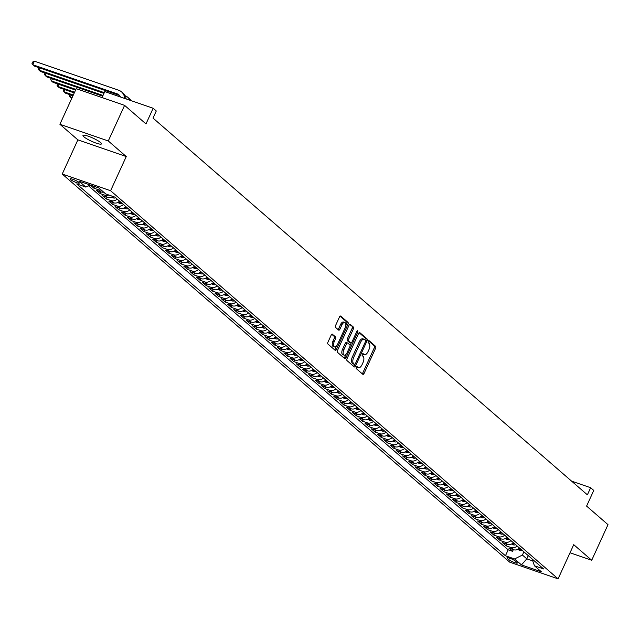 <?xml version="1.0" encoding="UTF-8"?>
<svg xmlns="http://www.w3.org/2000/svg" width="640" height="640" viewBox="0 0 640 640"><rect width="100%" height="100%" fill="white"/><g stroke="black" fill="none" stroke-linecap="round" stroke-linejoin="round"><path stroke-width="0.96" d="M356.32 367.296A1.088 0.536 109 0 0 356.304 368.648L362.824 374.304A1.56 0.768 109 0 0 362.952 374.376A1.56 0.768 109 0 0 364.072 373.432L375.592 348.272A1.56 0.768 109 0 0 375.616 346.344L369.104 340.696A1.088 0.536 109 0 0 369.008 340.64A1.088 0.536 109 0 0 368.224 341.296A1.088 0.536 109 0 0 368.208 342.648L369.048 343.384A4.992 2.456 109 0 1 368.968 349.56L368.008 351.656A4.992 2.456 109 0 1 364.416 354.672A4.992 2.456 109 0 1 363.992 354.424L363.152 353.688A1.088 0.536 109 0 0 363.056 353.64A1.088 0.536 109 0 0 362.272 354.296A1.088 0.536 109 0 0 362.256 355.648L363.096 356.384A4.992 2.456 109 0 1 363.016 362.552L362.056 364.656A4.992 2.456 109 0 1 358.464 367.672A4.992 2.456 109 0 1 358.04 367.424L357.2 366.688A1.088 0.536 109 0 0 357.104 366.64A1.088 0.536 109 0 0 356.32 367.296M83.856 136.784A10.168 1.72 -155.4 0 0 93.92 142.272A10.168 1.72 -155.4 0 0 101.464 143.904A10.168 1.72 -155.4 0 0 100.584 142.552A10.168 1.72 -155.4 0 0 90.52 137.064A10.168 1.72 -155.4 0 0 82.976 135.432A10.168 1.72 -155.4 0 0 83.856 136.784M70.496 179.504A5.088 0.856 -155.4 0 0 75.528 182.248A5.088 0.856 -155.4 0 0 79.304 183.064A5.088 0.856 -155.4 0 0 78.864 182.392A5.088 0.856 -155.4 0 0 73.832 179.648A5.088 0.856 -155.4 0 0 70.056 178.832A5.088 0.856 -155.4 0 0 70.496 179.504M332.456 334.2A1.56 0.768 109 0 0 332.328 334.12A1.56 0.768 109 0 0 331.208 335.064L327.976 342.12A1.56 0.768 109 0 0 327.944 344.056L335.184 350.328A1.56 0.768 109 0 0 335.312 350.408A1.56 0.768 109 0 0 336.44 349.464L347.96 324.304A1.56 0.768 109 0 0 347.984 322.376L340.744 316.096A1.56 0.768 109 0 0 340.616 316.024A1.56 0.768 109 0 0 339.488 316.96L335.584 325.488A1.56 0.768 109 0 0 335.56 327.416L338.656 330.104A1.56 0.768 109 0 0 338.792 330.184A1.56 0.768 109 0 0 339.912 329.24L341.848 325.016A4.176 2.056 109 0 1 344.848 322.488A4.176 2.056 109 0 1 345.128 327.856L337.544 344.424A4.176 2.056 109 0 1 334.544 346.944A4.176 2.056 109 0 1 334.264 341.576L335.528 338.816A1.56 0.768 109 0 0 335.552 336.888L332.176 334.104M570.024 552.776L591.704 560.256L608 524.656L586.592 506.088L593.768 490.424L590.64 487.712L587.384 494.832L153.024 118.096L156.28 110.976L153.16 108.264L104.784 91.584L102.032 97.584M108.28 140.968L59.904 124.28L77.872 139.864L126.248 156.552L108.28 140.968L124.584 105.368L145.984 123.928L153.16 108.264M126.248 156.552L110.6 190.728L558.088 578.848L509.712 562.16L62.232 174.04L110.6 190.728M591.704 560.256L573.736 544.672L558.088 578.848M347.048 358.672A1.56 0.768 109 0 0 347.024 360.6L354.264 366.88A1.56 0.768 109 0 0 354.392 366.952A1.56 0.768 109 0 0 355.52 366.016L367.032 340.856A1.56 0.768 109 0 0 367.064 338.92L359.824 332.648A1.56 0.768 109 0 0 359.688 332.568A1.56 0.768 109 0 0 358.568 333.512L347.048 358.672M344.72 358.608L337.488 352.328A1.56 0.768 109 0 1 337.512 350.4L349.032 325.24A1.56 0.768 109 0 1 350.152 324.296A1.56 0.768 109 0 1 350.28 324.368L353.384 327.056A1.56 0.768 109 0 1 353.352 328.992L348.68 339.192A1.56 0.768 109 0 0 348.656 341.12L350.712 342.904A1.56 0.768 109 0 0 350.84 342.984A1.56 0.768 109 0 0 351.968 342.04L356.832 331.416A1.088 0.536 109 0 1 357.616 330.752A1.088 0.536 109 0 1 357.688 332.16L345.976 357.736A1.56 0.768 109 0 1 344.856 358.68A1.56 0.768 109 0 1 344.72 358.608M59.904 124.28L76.208 88.68L124.584 105.368M90.2 184.992L93.816 188.136L94.568 186.504M101.168 189.992A6.36 5.424 130.9 0 1 98.592 189.776L101.088 191.944L96.32 190.304L100.072 193.552L100.848 191.864M108.84 195.016A6.36 5.424 130.9 0 1 104.84 195.2L107.344 197.368L102.568 195.72L106.32 198.976L107.096 197.28M117.192 199.104A6.36 5.424 130.9 0 1 111.088 200.616L113.592 202.792L108.816 201.144L112.568 204.392L113.344 202.704M123.44 204.52A6.36 5.424 130.9 0 1 117.344 206.04L119.84 208.208L115.072 206.56L118.816 209.816L119.592 208.12M129.688 209.944A6.36 5.424 130.9 0 1 123.592 211.464L126.088 213.632L121.32 211.984L125.072 215.232L125.84 213.544M135.936 215.368A6.36 5.424 130.9 0 1 129.84 216.88L132.344 219.048L127.568 217.408L131.32 220.656L132.096 218.968M142.192 220.784A6.36 5.424 130.9 0 1 136.088 222.304L138.592 224.472L133.816 222.824L137.568 226.08L138.344 224.384M148.44 226.208A6.36 5.424 130.9 0 1 142.344 227.72L144.84 229.888L140.072 228.248L143.816 231.496L144.592 229.808M154.688 231.624A6.36 5.424 130.9 0 1 148.592 233.144L151.088 235.312L146.32 233.664L150.064 236.92L150.84 235.224M160.936 237.048A6.36 5.424 130.9 0 1 154.84 238.568L157.336 240.736L152.568 239.088L156.32 242.336L157.096 240.648M167.192 242.472A6.36 5.424 130.9 0 1 161.088 243.984L163.592 246.152L158.816 244.504L162.568 247.76L163.344 246.064M173.44 247.888A6.36 5.424 130.9 0 1 167.336 249.408L169.84 251.576L165.064 249.928L168.816 253.184L169.592 251.488M179.688 253.312A6.36 5.424 130.9 0 1 173.592 254.824L176.088 256.992L171.32 255.352L175.064 258.6L175.84 256.912M185.936 258.728A6.36 5.424 130.9 0 1 179.84 260.248L182.336 262.416L177.568 260.768L181.32 264.024L182.088 262.328M192.184 264.152A6.36 5.424 130.9 0 1 186.088 265.664L188.592 267.84L183.816 266.192L187.568 269.44L188.344 267.752M198.44 269.568A6.36 5.424 130.9 0 1 192.336 271.088L194.84 273.256L190.064 271.608L193.816 274.864L194.592 273.168M204.688 274.992A6.36 5.424 130.9 0 1 198.592 276.512L201.088 278.68L196.312 277.032L200.064 280.28L200.84 278.592M210.936 280.416A6.36 5.424 130.9 0 1 204.84 281.928L207.336 284.096L202.568 282.448L206.312 285.704L207.088 284.016M217.184 285.832A6.36 5.424 130.9 0 1 211.088 287.352L213.584 289.52L208.816 287.872L212.568 291.128L213.336 289.432M223.44 291.256A6.36 5.424 130.9 0 1 217.336 292.768L219.84 294.936L215.064 293.296L218.816 296.544L219.592 294.856M229.688 296.672A6.36 5.424 130.9 0 1 223.584 298.192L226.088 300.36L221.312 298.712L225.064 301.968L225.84 300.272M235.936 302.096A6.36 5.424 130.9 0 1 229.84 303.616L232.336 305.784L227.568 304.136L231.312 307.384L232.088 305.696M242.184 307.52A6.36 5.424 130.9 0 1 236.088 309.032L238.584 311.2L233.816 309.552L237.568 312.808L238.336 311.112M248.432 312.936A6.36 5.424 130.9 0 1 242.336 314.456L244.84 316.624L240.064 314.976L243.816 318.232L244.592 316.536M254.688 318.36A6.36 5.424 130.9 0 1 248.584 319.872L251.088 322.04L246.312 320.4L250.064 323.648L250.84 321.96M260.936 323.776A6.36 5.424 130.9 0 1 254.832 325.296L257.336 327.464L252.56 325.816L256.312 329.072L257.088 327.376M267.184 329.2A6.36 5.424 130.9 0 1 261.088 330.712L263.584 332.88L258.816 331.24L262.56 334.488L263.336 332.8M273.432 334.616A6.36 5.424 130.9 0 1 267.336 336.136L269.832 338.304L265.064 336.656L268.816 339.912L269.584 338.216M279.688 340.04A6.36 5.424 130.9 0 1 273.584 341.56L276.088 343.728L271.312 342.08L275.064 345.328L275.84 343.64M285.936 345.464A6.36 5.424 130.9 0 1 279.832 346.976L282.336 349.144L277.56 347.496L281.312 350.752L282.088 349.064M292.184 350.88A6.36 5.424 130.9 0 1 286.088 352.4L288.584 354.568L283.816 352.92L287.56 356.176L288.336 354.48M298.432 356.304A6.36 5.424 130.9 0 1 292.336 357.816L294.832 359.984L290.064 358.344L293.816 361.592L294.584 359.904M304.68 361.72A6.36 5.424 130.9 0 1 298.584 363.24L301.088 365.408L296.312 363.76L300.064 367.016L300.84 365.32M310.936 367.144A6.36 5.424 130.9 0 1 304.832 368.664L307.336 370.832L302.56 369.184L306.312 372.432L307.088 370.744M317.184 372.56A6.36 5.424 130.9 0 1 311.08 374.08L313.584 376.248L308.808 374.6L312.56 377.856L313.336 376.16M323.432 377.984A6.36 5.424 130.9 0 1 317.336 379.504L319.832 381.672L315.064 380.024L318.808 383.28L319.584 381.584M329.68 383.408A6.36 5.424 130.9 0 1 323.584 384.92L326.08 387.088L321.312 385.448L325.064 388.696L325.832 387.008M335.936 388.824A6.36 5.424 130.9 0 1 329.832 390.344L332.336 392.512L327.56 390.864L331.312 394.12L332.088 392.424M342.184 394.248A6.36 5.424 130.9 0 1 336.08 395.76L338.584 397.928L333.808 396.288L337.56 399.536L338.336 397.848M348.432 399.664A6.36 5.424 130.9 0 1 342.336 401.184L344.832 403.352L340.064 401.704L343.808 404.96L344.584 403.264M354.68 405.088A6.36 5.424 130.9 0 1 348.584 406.608L351.08 408.776L346.312 407.128L350.056 410.376L350.832 408.688M360.928 410.512A6.36 5.424 130.9 0 1 354.832 412.024L357.328 414.192L352.56 412.544L356.312 415.8L357.088 414.112M367.184 415.928A6.36 5.424 130.9 0 1 361.08 417.448L363.584 419.616L358.808 417.968L362.56 421.224L363.336 419.528M373.432 421.352A6.36 5.424 130.9 0 1 367.328 422.864L369.832 425.032L365.056 423.392L368.808 426.64L369.584 424.952M379.68 426.768A6.36 5.424 130.9 0 1 373.584 428.288L376.08 430.456L371.312 428.808L375.056 432.064L375.832 430.368M385.928 432.192A6.36 5.424 130.9 0 1 379.832 433.712L382.328 435.88L377.56 434.232L381.312 437.48L382.08 435.792M392.176 437.608A6.36 5.424 130.9 0 1 386.08 439.128L388.584 441.296L383.808 439.648L387.56 442.904L388.336 441.208M398.432 443.032A6.36 5.424 130.9 0 1 392.328 444.552L394.832 446.72L390.056 445.072L393.808 448.32L394.584 446.632M404.68 448.456A6.36 5.424 130.9 0 1 398.584 449.968L401.08 452.136L396.312 450.496L400.056 453.744L400.832 452.056M410.928 453.872A6.36 5.424 130.9 0 1 404.832 455.392L407.328 457.56L402.56 455.912L406.304 459.168L407.08 457.472M417.176 459.296A6.36 5.424 130.9 0 1 411.08 460.808L413.576 462.976L408.808 461.336L412.56 464.584L413.328 462.896M423.432 464.712A6.36 5.424 130.9 0 1 417.328 466.232L419.832 468.4L415.056 466.752L418.808 470.008L419.584 468.312M429.68 470.136A6.36 5.424 130.9 0 1 423.576 471.656L426.08 473.824L421.304 472.176L425.056 475.424L425.832 473.736M435.928 475.56A6.36 5.424 130.9 0 1 429.832 477.072L432.328 479.24L427.56 477.592L431.304 480.848L432.08 479.16M442.176 480.976A6.36 5.424 130.9 0 1 436.08 482.496L438.576 484.664L433.808 483.016L437.56 486.272L438.328 484.576M448.424 486.4A6.36 5.424 130.9 0 1 442.328 487.912L444.832 490.08L440.056 488.44L443.808 491.688L444.584 490M454.68 491.816A6.36 5.424 130.9 0 1 448.576 493.336L451.08 495.504L446.304 493.856L450.056 497.112L450.832 495.416M460.928 497.24A6.36 5.424 130.9 0 1 454.832 498.752L457.328 500.928L452.552 499.28L456.304 502.528L457.08 500.84M467.176 502.656A6.36 5.424 130.9 0 1 461.08 504.176L463.576 506.344L458.808 504.696L462.552 507.952L463.328 506.256M473.424 508.08A6.36 5.424 130.9 0 1 467.328 509.6L469.824 511.768L465.056 510.12L468.808 513.368L469.576 511.68M479.68 513.504A6.36 5.424 130.9 0 1 473.576 515.016L476.08 517.184L471.304 515.544L475.056 518.792L475.832 517.104M485.928 518.92A6.36 5.424 130.9 0 1 479.824 520.44L482.328 522.608L477.552 520.96L481.304 524.216L482.08 522.52M492.176 524.344A6.36 5.424 130.9 0 1 486.08 525.856L488.576 528.024L483.808 526.384L487.552 529.632L488.328 527.944M498.424 529.76A6.36 5.424 130.9 0 1 492.328 531.28L494.824 533.448L490.056 531.8L493.808 535.056L494.576 533.36M504.672 535.184A6.36 5.424 130.9 0 1 498.576 536.704L501.08 538.872L496.304 537.224L500.056 540.472L500.832 538.784M510.928 540.608A6.36 5.424 130.9 0 1 504.824 542.12L507.328 544.288L502.552 542.64L506.304 545.896L511.072 547.544A6.36 5.424 -49.1 0 0 517.176 546.024M507.08 544.2L506.304 545.896M516.904 562.384L515.528 561.192A4.928 0.832 -155.4 0 0 510.656 558.536A4.928 0.832 -155.4 0 0 507 557.744A4.928 0.832 -155.4 0 0 507.424 558.4L508.8 559.592A4.928 0.832 -155.4 0 0 513.672 562.248A4.928 0.832 -155.4 0 0 517.328 563.04A4.928 0.832 -155.4 0 0 516.904 562.384M90.12 184.968L85.856 187.088L76.704 183.928L505.432 555.784L514.584 558.944L522.424 555.048L523.888 551.848M85.856 187.088L78.976 181.12L98.856 187.976L105.728 193.944L114.88 197.096L543.616 568.952L534.464 565.8L541.336 571.76L521.464 564.904L514.584 558.944M88.472 185.784L508.176 549.808L512.552 551.32L508.8 548.064L513.576 549.712A6.36 5.424 -49.1 0 0 519.672 548.192M504.824 542.12L500.056 540.472M498.576 536.704L493.808 535.056M492.328 531.28L487.552 529.632M486.08 525.856L481.304 524.216M479.824 520.44L475.056 518.792M473.576 515.016L468.808 513.368M467.328 509.6L462.552 507.952M461.08 504.176L456.304 502.528M454.832 498.752L450.056 497.112M448.576 493.336L443.808 491.688M442.328 487.912L437.56 486.272M436.08 482.496L431.304 480.848M429.832 477.072L425.056 475.424M423.576 471.656L418.808 470.008M417.328 466.232L412.56 464.584M411.08 460.808L406.304 459.168M404.832 455.392L400.056 453.744M398.584 449.968L393.808 448.32M392.328 444.552L387.56 442.904M386.08 439.128L381.312 437.48M379.832 433.712L375.056 432.064M373.584 428.288L368.808 426.64M367.328 422.864L362.56 421.224M361.08 417.448L356.312 415.8M354.832 412.024L350.056 410.376M348.584 406.608L343.808 404.96M342.336 401.184L337.56 399.536M336.08 395.76L331.312 394.12M329.832 390.344L325.064 388.696M323.584 384.92L318.808 383.28M317.336 379.504L312.56 377.856M311.08 374.08L306.312 372.432M304.832 368.664L300.064 367.016M298.584 363.24L293.816 361.592M292.336 357.816L287.56 356.176M286.088 352.4L281.312 350.752M279.832 346.976L275.064 345.328M273.584 341.56L268.816 339.912M267.336 336.136L262.56 334.488M261.088 330.712L256.312 329.072M254.832 325.296L250.064 323.648M248.584 319.872L243.816 318.232M242.336 314.456L237.568 312.808M236.088 309.032L231.312 307.384M229.84 303.616L225.064 301.968M223.584 298.192L218.816 296.544M217.336 292.768L212.568 291.128M211.088 287.352L206.312 285.704M204.84 281.928L200.064 280.28M198.592 276.512L193.816 274.864M192.336 271.088L187.568 269.44M186.088 265.664L181.32 264.024M179.84 260.248L175.064 258.6M173.592 254.824L168.816 253.184M167.336 249.408L162.568 247.76M161.088 243.984L156.32 242.336M154.84 238.568L150.064 236.92M148.592 233.144L143.816 231.496M142.344 227.72L137.568 226.08M136.088 222.304L131.32 220.656M129.84 216.88L125.072 215.232M123.592 211.464L118.816 209.816M117.344 206.04L112.568 204.392M111.088 200.616L106.32 198.976M104.84 195.2L100.072 193.552M98.592 189.776L93.816 188.136M522.424 555.048L526.8 558.848L532.744 560.896M528.264 555.648L526.8 558.848L521.464 564.904M77.872 139.864L62.232 174.04M590.64 487.712L571.6 481.144M513.328 549.624L512.552 551.32M508.176 549.808L505.432 555.784M532.064 558.936L534.464 565.8M507.328 544.288A6.36 5.424 -49.1 0 0 513.424 542.776M501.08 538.872A6.36 5.424 -49.1 0 0 507.176 537.352M494.824 533.448A6.36 5.424 -49.1 0 0 500.928 531.928M488.576 528.024A6.36 5.424 -49.1 0 0 494.672 526.512M482.328 522.608A6.36 5.424 -49.1 0 0 488.424 521.088M476.08 517.184A6.36 5.424 -49.1 0 0 482.176 515.672M469.824 511.768A6.36 5.424 -49.1 0 0 475.928 510.248M463.576 506.344A6.36 5.424 -49.1 0 0 469.68 504.824M457.328 500.928A6.36 5.424 -49.1 0 0 463.424 499.408M451.08 495.504A6.36 5.424 -49.1 0 0 457.176 493.984M444.832 490.08A6.36 5.424 -49.1 0 0 450.928 488.568M438.576 484.664A6.36 5.424 -49.1 0 0 444.68 483.144M432.328 479.24A6.36 5.424 -49.1 0 0 438.432 477.728M426.08 473.824A6.36 5.424 -49.1 0 0 432.176 472.304M419.832 468.4A6.36 5.424 -49.1 0 0 425.928 466.88M413.576 462.976A6.36 5.424 -49.1 0 0 419.68 461.464M407.328 457.56A6.36 5.424 -49.1 0 0 413.432 456.04M401.08 452.136A6.36 5.424 -49.1 0 0 407.176 450.624M394.832 446.72A6.36 5.424 -49.1 0 0 400.928 445.2M388.584 441.296A6.36 5.424 -49.1 0 0 394.68 439.784M382.328 435.88A6.36 5.424 -49.1 0 0 388.432 434.36M376.08 430.456A6.36 5.424 -49.1 0 0 382.184 428.936M369.832 425.032A6.36 5.424 -49.1 0 0 375.928 423.52M363.584 419.616A6.36 5.424 -49.1 0 0 369.68 418.096M357.328 414.192A6.36 5.424 -49.1 0 0 363.432 412.68M351.08 408.776A6.36 5.424 -49.1 0 0 357.184 407.256M344.832 403.352A6.36 5.424 -49.1 0 0 350.928 401.832M338.584 397.928A6.36 5.424 -49.1 0 0 344.68 396.416M332.336 392.512A6.36 5.424 -49.1 0 0 338.432 390.992M326.08 387.088A6.36 5.424 -49.1 0 0 332.184 385.576M319.832 381.672A6.36 5.424 -49.1 0 0 325.936 380.152M313.584 376.248A6.36 5.424 -49.1 0 0 319.68 374.736M307.336 370.832A6.36 5.424 -49.1 0 0 313.432 369.312M301.088 365.408A6.36 5.424 -49.1 0 0 307.184 363.888M294.832 359.984A6.36 5.424 -49.1 0 0 300.936 358.472M288.584 354.568A6.36 5.424 -49.1 0 0 294.68 353.048M282.336 349.144A6.36 5.424 -49.1 0 0 288.432 347.632M276.088 343.728A6.36 5.424 -49.1 0 0 282.184 342.208M269.832 338.304A6.36 5.424 -49.1 0 0 275.936 336.784M263.584 332.88A6.36 5.424 -49.1 0 0 269.688 331.368M257.336 327.464A6.36 5.424 -49.1 0 0 263.432 325.944M251.088 322.04A6.36 5.424 -49.1 0 0 257.184 320.528M244.84 316.624A6.36 5.424 -49.1 0 0 250.936 315.104M238.584 311.2A6.36 5.424 -49.1 0 0 244.688 309.688M232.336 305.784A6.36 5.424 -49.1 0 0 238.432 304.264M226.088 300.36A6.36 5.424 -49.1 0 0 232.184 298.84M219.84 294.936A6.36 5.424 -49.1 0 0 225.936 293.424M213.584 289.52A6.36 5.424 -49.1 0 0 219.688 288M207.336 284.096A6.36 5.424 -49.1 0 0 213.44 282.584M201.088 278.68A6.36 5.424 -49.1 0 0 207.184 277.16M194.84 273.256A6.36 5.424 -49.1 0 0 200.936 271.736M188.592 267.84A6.36 5.424 -49.1 0 0 194.688 266.32M182.336 262.416A6.36 5.424 -49.1 0 0 188.44 260.896M176.088 256.992A6.36 5.424 -49.1 0 0 182.192 255.48M169.84 251.576A6.36 5.424 -49.1 0 0 175.936 250.056M163.592 246.152A6.36 5.424 -49.1 0 0 169.688 244.64M157.336 240.736A6.36 5.424 -49.1 0 0 163.44 239.216M151.088 235.312A6.36 5.424 -49.1 0 0 157.192 233.792M144.84 229.888A6.36 5.424 -49.1 0 0 150.936 228.376M138.592 224.472A6.36 5.424 -49.1 0 0 144.688 222.952M132.344 219.048A6.36 5.424 -49.1 0 0 138.44 217.536M126.088 213.632A6.36 5.424 -49.1 0 0 132.192 212.112M119.84 208.208A6.36 5.424 -49.1 0 0 125.944 206.688M113.592 202.792A6.36 5.424 -49.1 0 0 119.688 201.272M107.344 197.368A6.36 5.424 -49.1 0 0 112.792 196.376M101.088 191.944A6.36 5.424 -49.1 0 0 103.672 192.16M356.6 366.856L356.736 366.968A4.992 2.456 109 0 0 357.152 367.216L358.464 367.672M364.416 354.672L363.104 354.216A4.992 2.456 109 0 1 362.688 353.976L362.552 353.856M362.2 373.768A1.56 0.768 109 0 0 362.768 372.984L374.288 347.824A1.56 0.768 109 0 0 374.312 345.896L368.504 340.856M365.64 340.592L365.728 340.4A1.56 0.768 109 0 0 365.752 338.472L359.136 332.728M353.648 366.344A1.56 0.768 109 0 0 354.208 365.56L354.744 364.392M354.488 364.336A1.088 0.536 109 0 0 354.576 364.392A1.088 0.536 109 0 0 355.36 363.728L365.472 341.648A1.088 0.536 109 0 0 365.488 340.296L364.6 339.52A4.992 2.456 109 0 0 364.184 339.28A4.992 2.456 109 0 0 360.592 342.296L353.68 357.392A4.992 2.456 109 0 0 353.592 363.568L354.488 364.336L353.176 363.888A1.088 0.536 109 0 0 353.272 363.936A1.088 0.536 109 0 0 353.376 363.952M363.296 339.072A4.992 2.456 109 0 0 362.872 338.824A4.992 2.456 109 0 0 359.28 341.84L360.592 342.296M353.176 363.888L352.288 363.112A4.992 2.456 109 0 1 352.376 356.936L359.28 341.84M349.592 324.456L353.384 327.056M349.688 342.552A1.56 0.768 109 0 1 349.536 342.528A1.56 0.768 109 0 1 349.408 342.456L347.352 340.672A1.56 0.768 109 0 1 347.376 338.744L352.048 328.536A1.56 0.768 109 0 0 352.072 326.608M351.248 342.928L350.064 345.512M346.032 354.32L344.672 357.288L345.976 357.736M343.84 349.776A4.176 2.056 109 0 0 344.12 355.144A4.176 2.056 109 0 0 347.12 352.624L349.792 346.792A1.56 0.768 109 0 0 349.816 344.864L347.76 343.08A1.56 0.768 109 0 0 347.632 343A1.56 0.768 109 0 0 346.512 343.944L343.84 349.776L342.528 349.328A4.176 2.056 109 0 0 342.808 354.696L344.12 355.144M347.48 342.984L346.456 342.624A1.56 0.768 109 0 0 346.32 342.552A1.56 0.768 109 0 0 345.2 343.496L346.512 343.944M342.528 349.328L345.2 343.496M344.104 358.072A1.56 0.768 109 0 0 344.672 357.288M334.544 346.944L333.24 346.496A4.176 2.056 109 0 1 332.96 341.128L334.224 338.368A1.56 0.768 109 0 0 334.248 336.432L331.768 334.28M344.848 322.488L343.544 322.04A4.176 2.056 109 0 0 340.544 324.56L341.848 325.016M338.04 329.568A1.56 0.768 109 0 0 338.608 328.792L340.544 324.56M345.768 325.776L346.648 323.856A1.56 0.768 109 0 0 346.68 321.928L340.056 316.184M334.568 349.792A1.56 0.768 109 0 0 335.128 349.016L336.456 346.12M517.728 549.464L519.496 550.248A4.208 3.592 -49.1 0 0 521.944 550.16M518.616 548.728L519.368 549.384A4.208 3.592 -49.1 0 0 520.752 549.128M520 548.48A4.208 3.592 130.9 0 1 519.048 548.704M511.48 544.04L513.248 544.824A4.208 3.592 -49.1 0 0 515.688 544.736M512.368 543.312L513.12 543.96A4.208 3.592 -49.1 0 0 514.504 543.704M513.752 543.056A4.208 3.592 130.9 0 1 512.792 543.288M505.224 538.624L506.992 539.408A4.208 3.592 -49.1 0 0 509.44 539.32M506.12 537.888L506.864 538.544A4.208 3.592 -49.1 0 0 508.256 538.288M507.504 537.64A4.208 3.592 130.9 0 1 506.544 537.864M498.976 533.2L500.744 533.984A4.208 3.592 -49.1 0 0 503.192 533.896M499.872 532.472L500.616 533.12A4.208 3.592 -49.1 0 0 502 532.864M501.256 532.216A4.208 3.592 130.9 0 1 500.296 532.448M492.728 527.776L494.496 528.568A4.208 3.592 -49.1 0 0 496.944 528.472M493.616 527.048L494.368 527.696A4.208 3.592 -49.1 0 0 495.752 527.448M495 526.792A4.208 3.592 130.9 0 1 494.048 527.024M486.48 522.36L488.248 523.144A4.208 3.592 -49.1 0 0 490.688 523.056M487.368 521.624L488.12 522.28A4.208 3.592 -49.1 0 0 489.504 522.024M488.752 521.376A4.208 3.592 130.9 0 1 487.792 521.6M480.232 516.936L481.992 517.728A4.208 3.592 -49.1 0 0 484.44 517.632M481.12 516.208L481.872 516.856A4.208 3.592 -49.1 0 0 483.256 516.608M482.504 515.952A4.208 3.592 130.9 0 1 481.544 516.184M473.976 511.52L475.744 512.304A4.208 3.592 -49.1 0 0 478.192 512.216M474.872 510.784L475.616 511.44A4.208 3.592 -49.1 0 0 477.008 511.184M476.256 510.536A4.208 3.592 130.9 0 1 475.296 510.76M467.728 506.096L469.496 506.88A4.208 3.592 -49.1 0 0 471.944 506.792M468.616 505.368L469.368 506.016A4.208 3.592 -49.1 0 0 470.752 505.76M470.008 505.112A4.208 3.592 130.9 0 1 469.048 505.344M461.48 500.672L463.248 501.464A4.208 3.592 -49.1 0 0 465.696 501.376M462.368 499.944L463.12 500.592A4.208 3.592 -49.1 0 0 464.504 500.344M463.752 499.688A4.208 3.592 130.9 0 1 462.8 499.92M455.232 495.256L457 496.04A4.208 3.592 -49.1 0 0 459.44 495.952M456.12 494.528L456.872 495.176A4.208 3.592 -49.1 0 0 458.256 494.92M457.504 494.272A4.208 3.592 130.9 0 1 456.544 494.504M448.976 489.832L450.744 490.624A4.208 3.592 -49.1 0 0 453.192 490.528M449.872 489.104L450.624 489.752A4.208 3.592 -49.1 0 0 452.008 489.504M451.256 488.848A4.208 3.592 130.9 0 1 450.296 489.08M442.728 484.416L444.496 485.2A4.208 3.592 -49.1 0 0 446.944 485.112M443.624 483.68L444.368 484.336A4.208 3.592 -49.1 0 0 445.752 484.08M445.008 483.432A4.208 3.592 130.9 0 1 444.048 483.656M436.48 478.992L438.248 479.784A4.208 3.592 -49.1 0 0 440.696 479.688M437.368 478.264L438.12 478.912A4.208 3.592 -49.1 0 0 439.504 478.656M438.752 478.008A4.208 3.592 130.9 0 1 437.8 478.24M430.232 473.576L432 474.36A4.208 3.592 -49.1 0 0 434.44 474.272M431.12 472.84L431.872 473.496A4.208 3.592 -49.1 0 0 433.256 473.24M432.504 472.592A4.208 3.592 130.9 0 1 431.544 472.816M423.984 468.152L425.744 468.936A4.208 3.592 -49.1 0 0 428.192 468.848M424.872 467.424L425.624 468.072A4.208 3.592 -49.1 0 0 427.008 467.816M426.256 467.168A4.208 3.592 130.9 0 1 425.296 467.4M417.728 462.728L419.496 463.52A4.208 3.592 -49.1 0 0 421.944 463.424M418.624 462L419.368 462.648A4.208 3.592 -49.1 0 0 420.76 462.4M420.008 461.744A4.208 3.592 130.9 0 1 419.048 461.976M411.48 457.312L413.248 458.096A4.208 3.592 -49.1 0 0 415.696 458.008M412.368 456.576L413.12 457.232A4.208 3.592 -49.1 0 0 414.504 456.976M413.76 456.328A4.208 3.592 130.9 0 1 412.8 456.552M405.232 451.888L407 452.68A4.208 3.592 -49.1 0 0 409.448 452.584M406.12 451.16L406.872 451.808A4.208 3.592 -49.1 0 0 408.256 451.56M407.504 450.904A4.208 3.592 130.9 0 1 406.552 451.136M398.984 446.472L400.752 447.256A4.208 3.592 -49.1 0 0 403.192 447.168M399.872 445.736L400.624 446.392A4.208 3.592 -49.1 0 0 402.008 446.136M401.256 445.488A4.208 3.592 130.9 0 1 400.296 445.712M392.728 441.048L394.496 441.832A4.208 3.592 -49.1 0 0 396.944 441.744M393.624 440.32L394.376 440.968A4.208 3.592 -49.1 0 0 395.76 440.712M395.008 440.064A4.208 3.592 130.9 0 1 394.048 440.296M386.48 435.632L388.248 436.416A4.208 3.592 -49.1 0 0 390.696 436.328M387.376 434.896L388.12 435.544A4.208 3.592 -49.1 0 0 389.504 435.296M388.76 434.64A4.208 3.592 130.9 0 1 387.8 434.872M380.232 430.208L382 430.992A4.208 3.592 -49.1 0 0 384.448 430.904M381.12 429.48L381.872 430.128A4.208 3.592 -49.1 0 0 383.256 429.872M382.512 429.224A4.208 3.592 130.9 0 1 381.552 429.456M373.984 424.784L375.752 425.576A4.208 3.592 -49.1 0 0 378.192 425.48M374.872 424.056L375.624 424.704A4.208 3.592 -49.1 0 0 377.008 424.456M376.256 423.8A4.208 3.592 130.9 0 1 375.304 424.032M367.736 419.368L369.496 420.152A4.208 3.592 -49.1 0 0 371.944 420.064M368.624 418.632L369.376 419.288A4.208 3.592 -49.1 0 0 370.76 419.032M370.008 418.384A4.208 3.592 130.9 0 1 369.048 418.608M361.48 413.944L363.248 414.736A4.208 3.592 -49.1 0 0 365.696 414.64M362.376 413.216L363.12 413.864A4.208 3.592 -49.1 0 0 364.512 413.608M363.76 412.96A4.208 3.592 130.9 0 1 362.8 413.192M355.232 408.528L357 409.312A4.208 3.592 -49.1 0 0 359.448 409.224M356.12 407.792L356.872 408.448A4.208 3.592 -49.1 0 0 358.256 408.192M357.512 407.544A4.208 3.592 130.9 0 1 356.552 407.768M348.984 403.104L350.752 403.888A4.208 3.592 -49.1 0 0 353.2 403.8M349.872 402.376L350.624 403.024A4.208 3.592 -49.1 0 0 352.008 402.768M351.256 402.12A4.208 3.592 130.9 0 1 350.304 402.352M342.736 397.68L344.504 398.472A4.208 3.592 -49.1 0 0 346.944 398.376M343.624 396.952L344.376 397.6A4.208 3.592 -49.1 0 0 345.76 397.352M345.008 396.696A4.208 3.592 130.9 0 1 344.048 396.928M336.488 392.264L338.248 393.048A4.208 3.592 -49.1 0 0 340.696 392.96M337.376 391.536L338.128 392.184A4.208 3.592 -49.1 0 0 339.512 391.928M338.76 391.28A4.208 3.592 130.9 0 1 337.8 391.504M330.232 386.84L332 387.632A4.208 3.592 -49.1 0 0 334.448 387.536M331.128 386.112L331.872 386.76A4.208 3.592 -49.1 0 0 333.264 386.512M332.512 385.856A4.208 3.592 130.9 0 1 331.552 386.088M323.984 381.424L325.752 382.208A4.208 3.592 -49.1 0 0 328.2 382.12M324.872 380.688L325.624 381.344A4.208 3.592 -49.1 0 0 327.008 381.088M326.264 380.44A4.208 3.592 130.9 0 1 325.304 380.664M317.736 376L319.504 376.784A4.208 3.592 -49.1 0 0 321.952 376.696M318.624 375.272L319.376 375.92A4.208 3.592 -49.1 0 0 320.76 375.664M320.008 375.016A4.208 3.592 130.9 0 1 319.056 375.248M311.488 370.584L313.256 371.368A4.208 3.592 -49.1 0 0 315.696 371.28M312.376 369.848L313.128 370.496A4.208 3.592 -49.1 0 0 314.512 370.248M313.76 369.592A4.208 3.592 130.9 0 1 312.8 369.824M305.232 365.16L307 365.944A4.208 3.592 -49.1 0 0 309.448 365.856M306.128 364.432L306.872 365.08A4.208 3.592 -49.1 0 0 308.264 364.824M307.512 364.176A4.208 3.592 130.9 0 1 306.552 364.408M298.984 359.736L300.752 360.528A4.208 3.592 -49.1 0 0 303.2 360.432M299.88 359.008L300.624 359.656A4.208 3.592 -49.1 0 0 302.008 359.408M301.264 358.752A4.208 3.592 130.9 0 1 300.304 358.984M292.736 354.32L294.504 355.104A4.208 3.592 -49.1 0 0 296.952 355.016M293.624 353.584L294.376 354.24A4.208 3.592 -49.1 0 0 295.76 353.984M295.008 353.336A4.208 3.592 130.9 0 1 294.056 353.56M286.488 348.896L288.256 349.688A4.208 3.592 -49.1 0 0 290.696 349.592M287.376 348.168L288.128 348.816A4.208 3.592 -49.1 0 0 289.512 348.56M288.76 347.912A4.208 3.592 130.9 0 1 287.8 348.144M280.24 343.48L282 344.264A4.208 3.592 -49.1 0 0 284.448 344.176M281.128 342.744L281.88 343.4A4.208 3.592 -49.1 0 0 283.264 343.144M282.512 342.496A4.208 3.592 130.9 0 1 281.552 342.72M273.984 338.056L275.752 338.84A4.208 3.592 -49.1 0 0 278.2 338.752M274.88 337.328L275.624 337.976A4.208 3.592 -49.1 0 0 277.016 337.72M276.264 337.072A4.208 3.592 130.9 0 1 275.304 337.304M267.736 332.632L269.504 333.424A4.208 3.592 -49.1 0 0 271.952 333.328M268.624 331.904L269.376 332.552A4.208 3.592 -49.1 0 0 270.76 332.304M270.016 331.648A4.208 3.592 130.9 0 1 269.056 331.88M261.488 327.216L263.256 328A4.208 3.592 -49.1 0 0 265.704 327.912M262.376 326.488L263.128 327.136A4.208 3.592 -49.1 0 0 264.512 326.88M263.76 326.232A4.208 3.592 130.9 0 1 262.808 326.456M255.24 321.792L257.008 322.584A4.208 3.592 -49.1 0 0 259.448 322.488M256.128 321.064L256.88 321.712A4.208 3.592 -49.1 0 0 258.264 321.464M257.512 320.808A4.208 3.592 130.9 0 1 256.552 321.04M248.984 316.376L250.752 317.16A4.208 3.592 -49.1 0 0 253.2 317.072M249.88 315.64L250.624 316.296A4.208 3.592 -49.1 0 0 252.016 316.04M251.264 315.392A4.208 3.592 130.9 0 1 250.304 315.616M242.736 310.952L244.504 311.736A4.208 3.592 -49.1 0 0 246.952 311.648M243.632 310.224L244.376 310.872A4.208 3.592 -49.1 0 0 245.76 310.616M245.016 309.968A4.208 3.592 130.9 0 1 244.056 310.2M236.488 305.536L238.256 306.32A4.208 3.592 -49.1 0 0 240.704 306.232M237.376 304.8L238.128 305.456A4.208 3.592 -49.1 0 0 239.512 305.2M238.76 304.552A4.208 3.592 130.9 0 1 237.808 304.776M230.24 300.112L232.008 300.896A4.208 3.592 -49.1 0 0 234.448 300.808M231.128 299.384L231.88 300.032A4.208 3.592 -49.1 0 0 233.264 299.776M232.512 299.128A4.208 3.592 130.9 0 1 231.552 299.36M223.992 294.688L225.752 295.48A4.208 3.592 -49.1 0 0 228.2 295.384M224.88 293.96L225.632 294.608A4.208 3.592 -49.1 0 0 227.016 294.36M226.264 293.704A4.208 3.592 130.9 0 1 225.304 293.936M217.736 289.272L219.504 290.056A4.208 3.592 -49.1 0 0 221.952 289.968M218.632 288.536L219.376 289.192A4.208 3.592 -49.1 0 0 220.768 288.936M220.016 288.288A4.208 3.592 130.9 0 1 219.056 288.512M211.488 283.848L213.256 284.64A4.208 3.592 -49.1 0 0 215.704 284.544M212.376 283.12L213.128 283.768A4.208 3.592 -49.1 0 0 214.512 283.512M213.768 282.864A4.208 3.592 130.9 0 1 212.808 283.096M205.24 278.432L207.008 279.216A4.208 3.592 -49.1 0 0 209.456 279.128M206.128 277.696L206.88 278.352A4.208 3.592 -49.1 0 0 208.264 278.096M207.512 277.448A4.208 3.592 130.9 0 1 206.56 277.672M198.992 273.008L200.76 273.792A4.208 3.592 -49.1 0 0 203.2 273.704M199.88 272.28L200.632 272.928A4.208 3.592 -49.1 0 0 202.016 272.672M201.264 272.024A4.208 3.592 130.9 0 1 200.304 272.256M192.736 267.584L194.504 268.376A4.208 3.592 -49.1 0 0 196.952 268.28M193.632 266.856L194.384 267.504A4.208 3.592 -49.1 0 0 195.768 267.256M195.016 266.6A4.208 3.592 130.9 0 1 194.056 266.832M186.488 262.168L188.256 262.952A4.208 3.592 -49.1 0 0 190.704 262.864M187.384 261.44L188.128 262.088A4.208 3.592 -49.1 0 0 189.512 261.832M188.768 261.184A4.208 3.592 130.9 0 1 187.808 261.416M180.24 256.744L182.008 257.536A4.208 3.592 -49.1 0 0 184.456 257.44M181.128 256.016L181.88 256.664A4.208 3.592 -49.1 0 0 183.264 256.416M182.512 255.76A4.208 3.592 130.9 0 1 181.56 255.992M173.992 251.328L175.76 252.112A4.208 3.592 -49.1 0 0 178.2 252.024M174.88 250.592L175.632 251.248A4.208 3.592 -49.1 0 0 177.016 250.992M176.264 250.344A4.208 3.592 130.9 0 1 175.304 250.568M167.744 245.904L169.504 246.688A4.208 3.592 -49.1 0 0 171.952 246.6M168.632 245.176L169.384 245.824A4.208 3.592 -49.1 0 0 170.768 245.568M170.016 244.92A4.208 3.592 130.9 0 1 169.056 245.152M161.488 240.488L163.256 241.272A4.208 3.592 -49.1 0 0 165.704 241.184M162.384 239.752L163.128 240.408A4.208 3.592 -49.1 0 0 164.52 240.152M163.768 239.504A4.208 3.592 130.9 0 1 162.808 239.728M155.24 235.064L157.008 235.848A4.208 3.592 -49.1 0 0 159.456 235.76M156.128 234.336L156.88 234.984A4.208 3.592 -49.1 0 0 158.264 234.728M157.52 234.08A4.208 3.592 130.9 0 1 156.56 234.312M148.992 229.64L150.76 230.432A4.208 3.592 -49.1 0 0 153.208 230.336M149.88 228.912L150.632 229.56A4.208 3.592 -49.1 0 0 152.016 229.312M151.264 228.656A4.208 3.592 130.9 0 1 150.312 228.888M142.744 224.224L144.512 225.008A4.208 3.592 -49.1 0 0 146.952 224.92M143.632 223.488L144.384 224.144A4.208 3.592 -49.1 0 0 145.768 223.888M145.016 223.24A4.208 3.592 130.9 0 1 144.056 223.464M136.496 218.8L138.256 219.592A4.208 3.592 -49.1 0 0 140.704 219.496M137.384 218.072L138.136 218.72A4.208 3.592 -49.1 0 0 139.52 218.472M138.768 217.816A4.208 3.592 130.9 0 1 137.808 218.048M130.24 213.384L132.008 214.168A4.208 3.592 -49.1 0 0 134.456 214.08M131.136 212.648L131.88 213.304A4.208 3.592 -49.1 0 0 133.264 213.048M132.52 212.4A4.208 3.592 130.9 0 1 131.56 212.624M72.008 97.848L70.24 97.24L71.704 98.512M71.208 95.128L70.24 97.24L69.496 95.992L70.072 94.736M123.992 207.96L125.76 208.744A4.208 3.592 -49.1 0 0 128.208 208.656M124.88 207.232L125.632 207.88A4.208 3.592 -49.1 0 0 127.016 207.624M126.272 206.976A4.208 3.592 130.9 0 1 125.312 207.208M73.296 95.032L63.992 91.816L65.552 93.176L72.976 95.736M64.96 89.704L63.992 91.816L63.248 90.568L63.824 89.312M117.744 202.536L119.512 203.328A4.208 3.592 -49.1 0 0 121.952 203.24M118.632 201.808L119.384 202.456A4.208 3.592 -49.1 0 0 120.768 202.208M120.016 201.552A4.208 3.592 130.9 0 1 119.064 201.784M74.592 92.208L57.744 86.4L59.304 87.752L74.264 92.912M58.712 84.28L57.744 86.4L57 85.152L57.576 83.888M111.496 197.12L113.256 197.904A4.208 3.592 -49.1 0 0 115.704 197.816M112.384 196.392L113.136 197.04A4.208 3.592 -49.1 0 0 114.24 196.88M75.88 89.392L51.488 80.976L53.056 82.336L75.56 90.096M52.456 78.864L51.488 80.976L50.752 79.728L51.328 78.472M103 95.48L45.24 75.56L46.8 76.912L102.68 96.184M46.208 73.44L45.24 75.56L44.496 74.312L45.072 73.048M104.288 92.656L38.992 70.136L40.552 71.488L103.968 93.368M39.96 68.024L38.992 70.136L38.248 68.888L38.824 67.632M125.088 95.712A11.92 10.176 130.9 0 1 127.808 97.32A11.92 10.176 130.9 0 1 130.032 100.288M127.808 97.32L129.368 98.672A11.92 10.176 130.9 0 1 131.048 100.64M119.672 95.648A7.944 6.784 -49.1 0 0 118.568 95.136L34.304 66.072L32 63.464L32.648 62.04L34.368 61.152L118.632 90.224A11.92 10.176 130.9 0 1 121.552 91.896A11.92 10.176 130.9 0 1 124.68 98.44M120.488 97A7.944 6.784 -49.1 0 0 118.952 94.896A7.944 6.784 -49.1 0 0 117.008 93.784L32.744 64.712L34.368 61.152M121.552 91.896L123.12 93.256A11.92 10.176 130.9 0 1 126.152 98.952M511.072 547.544L513.576 549.712M509.48 558.096L508.8 559.592M507.768 557.64L507.424 558.4M356.736 366.968L358.04 367.424M362.688 353.976L363.992 354.424M374.312 345.896L375.616 346.344M374.288 347.824L375.592 348.272M362.768 372.984L364.072 373.432M365.752 338.472L367.064 338.92M365.728 340.4L367.032 340.856M354.208 365.56L355.52 366.016M352.376 356.936L353.68 357.392M352.288 363.112L353.592 363.568M352.048 328.536L353.352 328.992M347.376 338.744L348.68 339.192M347.352 340.672L348.656 341.12M349.408 342.456L350.712 342.904M356.656 331.8L357.688 332.16M334.248 336.432L335.552 336.888M334.224 338.368L335.528 338.816M332.96 341.128L334.264 341.576M338.608 328.792L339.912 329.24M346.68 321.928L347.984 322.376M346.648 323.856L347.96 324.304M335.128 349.016L336.44 349.464M518.248 549.208L519.416 550.216M519.744 548.568L519.368 549.384M512 543.784L513.16 544.792M513.488 543.144L513.12 543.96M505.752 538.368L506.912 539.368M507.24 537.72L506.864 538.544M499.504 532.944L500.664 533.952M500.992 532.304L500.616 533.12M493.256 527.52L494.416 528.528M494.744 526.88L494.368 527.696M487 522.104L488.16 523.112M488.496 521.464L488.12 522.28M480.752 516.68L481.912 517.688M482.24 516.04L481.872 516.856M474.504 511.264L475.664 512.272M475.992 510.616L475.616 511.44M468.256 505.84L469.416 506.848M469.744 505.2L469.368 506.016M462 500.424L463.168 501.424M463.496 499.776L463.12 500.592M455.752 495L456.912 496.008M457.248 494.36L456.872 495.176M449.504 489.576L450.664 490.584M450.992 488.936L450.624 489.752M443.256 484.16L444.416 485.168M444.744 483.52L444.368 484.336M437.008 478.736L438.168 479.744M438.496 478.096L438.12 478.912M430.752 473.32L431.92 474.32M432.248 472.672L431.872 473.496M424.504 467.896L425.664 468.904M425.992 467.256L425.624 468.072M418.256 462.472L419.416 463.48M419.744 461.832L419.368 462.648M412.008 457.056L413.168 458.064M413.496 456.416L413.12 457.232M405.76 451.632L406.92 452.64M407.248 450.992L406.872 451.808M399.504 446.216L400.664 447.224M401 445.568L400.624 446.392M393.256 440.792L394.416 441.8M394.744 440.152L394.376 440.968M387.008 435.376L388.168 436.376M388.496 434.728L388.12 435.544M380.76 429.952L381.92 430.96M382.248 429.312L381.872 430.128M374.504 424.528L375.672 425.536M376 423.888L375.624 424.704M368.256 419.112L369.416 420.12M369.744 418.472L369.376 419.288M362.008 413.688L363.168 414.696M363.496 413.048L363.12 413.864M355.76 408.272L356.92 409.28M357.248 407.624L356.872 408.448M349.512 402.848L350.672 403.856M351 402.208L350.624 403.024M343.256 397.424L344.416 398.432M344.752 396.784L344.376 397.6M337.008 392.008L338.168 393.016M338.496 391.368L338.128 392.184M330.76 386.584L331.92 387.592M332.248 385.944L331.872 386.76M324.512 381.168L325.672 382.176M326 380.52L325.624 381.344M318.256 375.744L319.424 376.752M319.752 375.104L319.376 375.92M312.008 370.328L313.168 371.328M313.496 369.68L313.128 370.496M305.76 364.904L306.92 365.912M307.248 364.264L306.872 365.08M299.512 359.48L300.672 360.488M301 358.84L300.624 359.656M293.264 354.064L294.424 355.072M294.752 353.424L294.376 354.24M287.008 348.64L288.168 349.648M288.504 348L288.128 348.816M280.76 343.224L281.92 344.232M282.248 342.576L281.88 343.4M274.512 337.8L275.672 338.808M276 337.16L275.624 337.976M268.264 332.384L269.424 333.384M269.752 331.736L269.376 332.552M262.008 326.96L263.176 327.968M263.504 326.32L263.128 327.136M255.76 321.536L256.92 322.544M257.248 320.896L256.88 321.712M249.512 316.12L250.672 317.128M251 315.48L250.624 316.296M243.264 310.696L244.424 311.704M244.752 310.056L244.376 310.872M237.016 305.28L238.176 306.28M238.504 304.632L238.128 305.456M230.76 299.856L231.92 300.864M232.256 299.216L231.88 300.032M224.512 294.432L225.672 295.44M226 293.792L225.632 294.608M218.264 289.016L219.424 290.024M219.752 288.376L219.376 289.192M212.016 283.592L213.176 284.6M213.504 282.952L213.128 283.768M205.76 278.176L206.928 279.184M207.256 277.528L206.88 278.352M199.512 272.752L200.672 273.76M201.008 272.112L200.632 272.928M193.264 267.336L194.424 268.336M194.752 266.688L194.384 267.504M187.016 261.912L188.176 262.92M188.504 261.272L188.128 262.088M180.768 256.488L181.928 257.496M182.256 255.848L181.88 256.664M174.512 251.072L175.68 252.08M176.008 250.432L175.632 251.248M168.264 245.648L169.424 246.656M169.752 245.008L169.384 245.824M162.016 240.232L163.176 241.232M163.504 239.584L163.128 240.408M155.768 234.808L156.928 235.816M157.256 234.168L156.88 234.984M149.52 229.384L150.68 230.392M151.008 228.744L150.632 229.56M143.264 223.968L144.424 224.976M144.76 223.328L144.384 224.144M137.016 218.544L138.176 219.552M138.504 217.904L138.136 218.72M130.768 213.128L131.928 214.136M132.256 212.48L131.88 213.304M124.52 207.704L125.68 208.712M126.008 207.064L125.632 207.88M118.264 202.288L119.432 203.288M119.76 201.64L119.384 202.456M112.016 196.864L113.176 197.872M113.352 196.568L113.136 197.04M118.568 95.136L117.008 93.784M353.272 363.936L354.576 364.392M362.872 338.824L364.184 339.28M349.536 342.528L350.84 342.984M346.32 342.552L347.632 343"/></g></svg>
